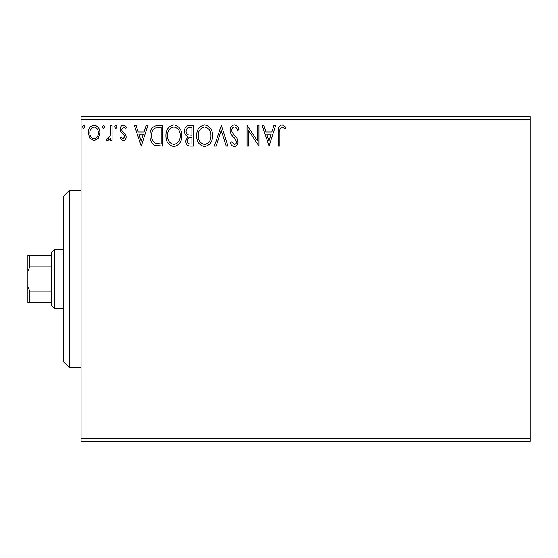 <?xml version="1.0" encoding="UTF-8"?>
<svg xmlns="http://www.w3.org/2000/svg" width="558" height="558" viewBox="0 0 558 558"><rect width="100%" height="100%" fill="white"/><g stroke="black" fill="none" stroke-linecap="round" stroke-linejoin="round"><path stroke-width="0.84" d="M98.354 138.258L94.058 140.762L89.775 138.272L88.234 132.902C88.192 128.612 90.131 126.024 94.058 125.118C97.992 126.017 99.938 128.612 99.896 132.902L98.354 138.258M112.095 125.383L112.095 140.497L110.505 140.497L110.505 138.272L107.736 140.762L106.522 140.246L107.282 138.635L107.994 138.907L110.254 135.65L110.505 125.383L112.095 125.383M123.116 140.762L120.047 138.614L120.974 137.317L123.018 138.907L124.553 136.87L124.169 135.503L120.57 131.821L120.047 129.484C120.026 127.057 121.149 125.599 123.402 125.118L126.673 127.168L125.759 128.57L123.576 126.98L121.637 129.407L122.014 130.851L125.634 134.471L126.143 136.801C126.178 139.012 125.166 140.337 123.116 140.762M157.921 125.383L162.727 125.383L162.727 146.063L154.678 145.317C151.323 142.988 149.76 139.702 150.004 135.461C149.767 129.498 152.404 126.136 157.921 125.383M193.48 125.383L193.48 146.063L190.557 146.063C187.404 145.91 185.821 144.201 185.793 140.944L187.732 136.543C185.535 135.489 184.447 133.732 184.468 131.256C184.489 127.845 186.114 125.885 189.35 125.383L193.48 125.383M221.317 125.383L227.95 146.063L226.213 146.063L221.184 130.377L216.155 146.063L214.425 146.063L221.317 125.383M257.377 125.383L258.968 125.383L258.968 146.063L248.624 130.642L248.624 146.063L247.034 146.063L247.034 125.383L257.377 140.769L257.377 125.383M279.907 132.309L279.907 146.063L278.316 146.063L278.316 132.1C277.682 128.347 278.944 125.934 282.097 124.853L286.01 127.245L285.201 128.835L282.118 126.98C280.165 127.998 279.425 129.777 279.907 132.309M81.077 119.475L81.077 116.524L530.1 116.524L530.1 119.475L81.077 119.475L81.077 438.525L530.1 438.525L530.1 441.476L81.077 441.476L81.077 438.525M530.1 119.475L530.1 438.525M269.04 146.063L262.148 125.383L263.878 125.383L266.006 132.016L271.809 132.016L273.936 125.383L275.666 125.383L269.04 146.063M234.437 124.853C236.843 125.341 238.392 126.847 239.082 129.372L237.792 130.426C237.29 128.626 236.208 127.475 234.548 126.98C232.658 127.322 231.696 128.486 231.661 130.481L232.184 132.511L237.206 138.621L238.022 141.767C238.05 144.452 236.815 146.056 234.325 146.594C232.4 146.217 231.068 145.052 230.335 143.092L231.577 141.823L234.346 144.473C235.741 144.215 236.439 143.343 236.432 141.858L235.469 139.186L233.509 137.129C231.437 135.336 230.294 133.111 230.07 130.453C230.098 127.35 231.549 125.487 234.437 124.853M212.57 135.636C212.689 141.53 210.066 145.185 204.716 146.594C199.241 145.324 196.562 141.697 196.66 135.733C196.562 129.826 199.206 126.199 204.591 124.853C209.982 126.157 212.647 129.749 212.57 135.636M181.817 135.636C181.936 141.53 179.313 145.185 173.963 146.594C168.488 145.324 165.81 141.697 165.907 135.733C165.81 129.826 168.453 126.199 173.838 124.853C179.23 126.157 181.894 129.749 181.817 135.636M141.258 146.063L134.359 125.383L136.096 125.383L138.217 132.016L144.027 132.016L146.154 125.383L147.884 125.383L141.258 146.063M117.131 126.847L115.806 128.57L114.481 126.847L115.806 125.118L117.131 126.847M104.932 126.847L103.607 128.57L102.281 126.847L103.607 125.118L104.932 126.847M85.053 126.847L83.728 128.57L82.403 126.847L83.728 125.118L85.053 126.847M266.682 134.136L268.914 141.076L271.132 134.136L266.682 134.136M198.257 135.74C198.174 140.47 200.308 143.385 204.646 144.473C208.964 143.329 211.077 140.386 210.98 135.643C211.057 130.935 208.943 128.047 204.646 126.98C200.28 128.047 198.153 130.97 198.257 135.74M190.243 143.943L191.889 143.943L191.889 137.317L191.08 137.317C188.695 137.296 187.467 138.496 187.383 140.902C187.39 142.848 188.339 143.859 190.243 143.943M191.087 135.196L191.889 135.196L191.889 127.51L190.076 127.51C187.544 127.468 186.205 128.717 186.058 131.256C186.072 133.055 186.909 134.29 188.555 134.952L191.087 135.196M167.498 135.74C167.421 140.47 169.555 143.385 173.894 144.473C178.211 143.329 180.325 140.386 180.227 135.643C180.304 130.935 178.19 128.047 173.894 126.98C169.527 128.047 167.4 130.97 167.498 135.74M161.136 143.943L161.136 127.51L155.173 128.033C152.585 129.756 151.392 132.232 151.595 135.468C151.385 138.949 152.697 141.579 155.515 143.364L161.136 143.943M138.9 134.136L141.125 141.076L143.343 134.136L138.9 134.136M89.824 132.888C89.754 136.096 91.17 138.098 94.065 138.907C96.959 138.105 98.375 136.096 98.306 132.888C98.375 129.693 96.966 127.719 94.065 126.98C91.163 127.719 89.747 129.686 89.824 132.888M69.255 367.624L63.347 361.717L63.347 196.283L69.255 190.376L69.255 367.624L81.077 367.624M54.489 308.539L51.531 305.589L51.531 252.411L54.489 249.461L54.489 308.539L63.347 308.539M54.489 249.461L63.347 249.461M51.531 302.631L27.9 302.631L27.9 255.369L29.672 255.369L29.672 266.822L27.9 271.432M27.9 286.568L29.672 291.178L29.672 302.631M51.531 291.178L29.672 291.178M51.531 266.822L29.672 266.822M51.531 255.369L29.672 255.369M69.255 190.376L81.077 190.376"/></g></svg>
